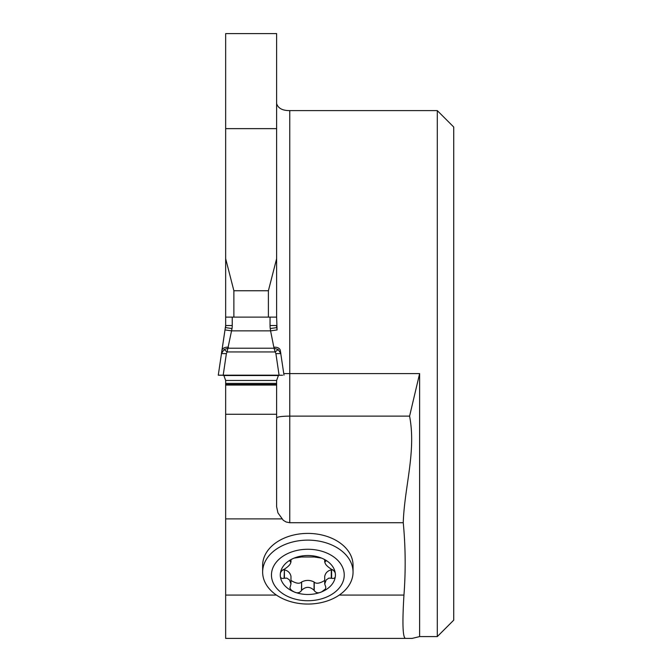 <?xml version="1.0" encoding="UTF-8"?>
<svg xmlns="http://www.w3.org/2000/svg" width="672" height="672" viewBox="0 0 672 672"><rect width="100%" height="100%" fill="white"/><g stroke="black" fill="none" stroke-linecap="round" stroke-linejoin="round"><path stroke-width="1.01" d="M262.643 572.09L262.643 565.37A45.2 31.962 0 0 1 307.843 533.408A45.2 31.962 0 0 1 353.052 565.37L353.052 572.09A45.2 31.962 0 0 1 307.843 604.052A45.2 31.962 0 0 1 262.643 572.09A45.2 31.962 0 0 1 307.843 540.128A45.2 31.962 0 0 1 353.052 572.09M405.527 638.4L225.658 638.4L225.658 385.064L276.62 385.064L276.62 506.772L277.956 512.904L283.307 520.321L286.129 521.993L289.766 522.715L403.259 522.715C405.544 546.857 405.779 570.973 403.956 595.073C402.217 623.381 402.738 637.829 405.527 638.4L412.129 638.4L419.622 636.594L437.287 636.594L437.287 110.603L289.766 110.603C282.534 110.653 278.158 108.335 276.62 103.639M225.658 385.064L225.658 380.461L223.885 375.53L222.617 375.245M225.658 327.642L225.658 258.678L233.881 290.741L268.397 290.741L276.62 258.678L276.62 33.6L225.658 33.6L225.658 258.678M437.287 110.603L453.726 127.033L453.726 620.155L437.287 636.594M403.259 522.715C404.376 487.091 416.38 451.735 409.592 416.119L419.622 373.598L289.766 373.598L289.766 110.603M283.769 373.598L289.766 373.598L289.766 416.119L409.592 416.119M276.62 327.642L276.62 325.525L270.043 325.525L270.043 317.108L276.62 317.108L276.62 258.678M276.62 385.064L276.62 380.461L278.393 375.53L279.661 375.245M289.766 522.715L289.766 416.119C281.795 416.22 277.41 416.8 276.62 417.85M268.397 317.108L268.397 290.741M233.881 317.108L233.881 290.741M225.658 317.108L227.858 317.108L225.658 317.108M331.615 578.281C334.337 578.844 335.605 577.744 335.404 574.997A27.552 19.488 0 0 1 321.628 591.872L325.424 589.033L325.819 587.185L324.719 583.96L326.214 579.902L328.885 578.096L331.615 578.281L331.615 569.864L332.934 569.839M325.87 561.112L325.231 561.481C326.096 560.582 324.887 559.457 321.628 558.121A27.552 19.488 0 0 0 294.067 558.121A27.552 19.488 0 0 0 280.291 574.997A27.552 19.488 0 0 0 294.067 591.872A27.552 19.488 0 0 0 321.628 591.872C318.553 593.452 316.092 593.023 314.227 590.587L314.059 590.26C309.918 586.404 305.777 586.404 301.636 590.26L301.468 590.587C299.603 593.023 297.133 593.452 294.067 591.872L291.421 590.318L289.867 588.05L290.976 584.002L289.481 579.902L286.81 578.096L284.08 578.281C281.358 578.844 280.09 577.744 280.291 574.997C280.098 572.578 281.358 570.679 284.08 569.302L284.407 569.167C289.162 566.051 291.228 563.514 290.623 561.557L290.464 561.481C289.598 560.574 290.808 559.457 294.067 558.121L301.468 556.987L314.227 556.987L321.628 558.121A27.552 19.488 0 0 1 335.404 574.997C335.597 572.578 334.337 570.679 331.615 569.302L331.288 569.167C326.533 566.051 324.458 563.514 325.072 561.557L325.072 560.045M324.719 559.768L324.719 562.162L325.231 560.188M324.719 584.002L324.719 576.29C325.517 572.838 327.709 570.696 331.288 569.873L331.615 569.864M290.976 559.768L290.976 562.162L290.623 560.045M289.825 561.112L290.464 561.481L290.464 560.188M284.08 578.281L284.407 569.873C287.986 570.696 290.178 572.838 290.976 576.29L290.976 584.002M282.761 569.839L284.08 569.864M301.468 590.587L301.636 581.977C305.777 579.886 309.918 579.886 314.059 581.977L314.227 582.17C316.361 584.01 319.855 583.439 324.719 580.448M290.976 580.448C295.84 583.439 299.334 584.01 301.468 582.17M314.227 590.587L314.227 582.17M307.843 549.268A36.389 25.729 0 0 1 339.36 587.866A36.389 25.729 0 0 1 276.335 587.866A36.389 25.729 0 0 1 307.843 549.268M270.043 317.108L232.235 317.108L232.235 325.525A20.656 19.723 90 0 1 232.025 328.532L227.119 351.943L226.372 353.615L221.441 353.59L225.658 325.525L218.274 375.186L220.609 375.236M224.087 349.532L228.22 348.222L274.058 348.222L275.159 351.943L278.191 349.532L280.837 353.59L275.906 353.615L275.159 351.943L227.119 351.943L224.087 349.532L221.441 353.59M281.669 375.236L223.205 375.178L226.372 353.615M279.073 375.178L218.333 375.186L279.073 375.178L275.906 353.615M223.205 375.178L218.274 375.186M284.004 375.186L280.258 350.196M278.191 349.532L274.058 348.222L273.84 347.231A6.577 4.326 -10.2 0 1 280.308 350.414A6.577 4.326 -10.2 0 1 280.342 350.683L280.837 353.59M276.62 317.108L277.082 329.944L276.763 327.617L270.253 328.532A20.656 19.723 -90 0 1 270.043 325.525M232.235 325.525L225.658 325.525M227.858 317.108L232.235 317.108M273.84 347.231L270.581 330.859L277.091 329.944M232.025 328.532L225.515 327.617M270.253 328.532L270.581 330.859L231.697 330.859L225.187 329.944M228.438 347.231A6.577 4.326 -169.8 0 0 221.97 350.414A6.577 4.326 -169.8 0 0 221.928 350.683M228.438 317.108L227.808 317.108M274.47 317.108L273.84 317.108M276.62 384.502L225.658 384.502M225.658 595.073L276.427 595.073M339.268 595.073L403.956 595.073M225.658 518.885L281.77 518.885M419.622 373.598L419.622 636.594M225.658 128.638L276.62 128.638M225.658 414.28L276.62 414.28M331.288 578.164L331.288 569.873M284.407 578.164L284.407 569.873M301.636 590.26L301.636 581.977M314.059 590.26L314.059 581.977M276.62 383.393L225.658 383.393M276.62 380.461L225.658 380.461M278.393 375.53L223.885 375.53M282.568 375.245L219.71 375.245M276.62 325.525L276.763 327.617M282.282 375.245L219.996 375.245"/></g></svg>
